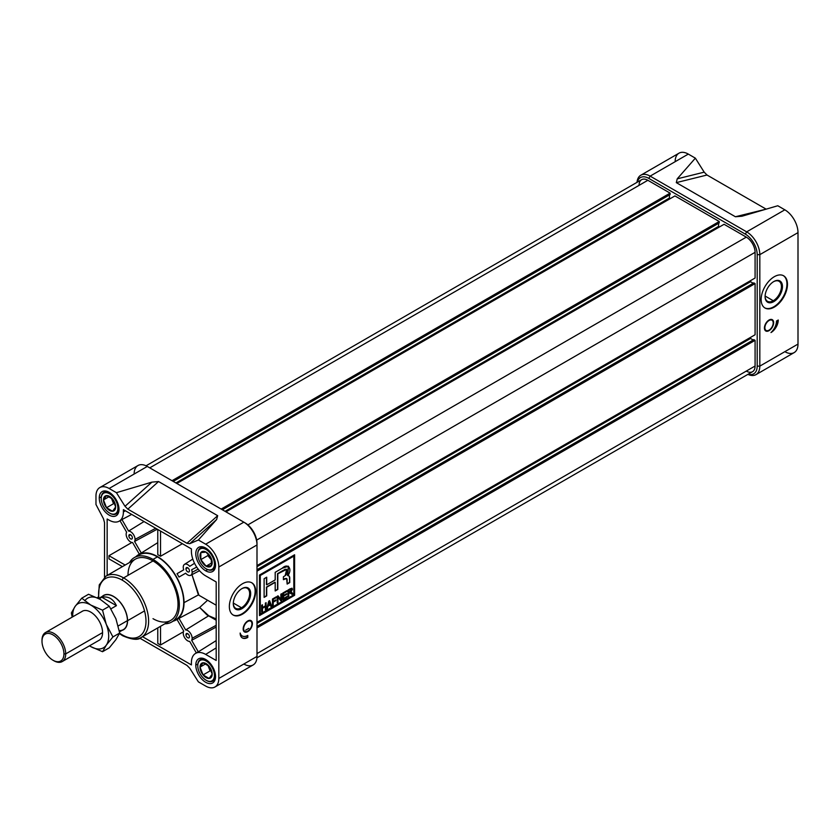 <?xml version="1.0" encoding="UTF-8"?>
<svg xmlns="http://www.w3.org/2000/svg" width="840" height="840" viewBox="0 0 840 840"><rect width="100%" height="100%" fill="white"/><g stroke="black" fill="none" stroke-linecap="round" stroke-linejoin="round"><path stroke-width="1.26" d="M241.994 608.654A12.285 7.098 120 0 1 233.299 603.635A12.285 7.098 120 0 1 241.994 588.588L241.994 588.588A12.285 7.098 -60 0 1 250.677 593.607A12.285 7.098 -60 0 1 241.994 608.654A12.285 7.098 -60 0 1 233.299 603.635A12.285 7.098 -60 0 1 241.994 588.588A12.285 7.098 -60 0 1 250.677 593.607A12.285 7.098 -60 0 1 241.994 608.654L241.479 607.761A11.561 6.678 120 0 1 233.31 603.33A11.561 6.678 120 0 0 235.694 608.339A11.561 6.678 120 0 0 241.479 607.761A11.561 6.678 120 0 0 249.029 597.576A11.561 6.678 120 0 0 247.254 588.315A11.561 6.678 120 0 0 241.731 588.746A11.561 6.678 -60 0 1 249.648 593.754A11.561 6.678 -60 0 1 241.479 607.761L233.321 603.047M255.15 591.024A18.617 10.752 120 0 1 247.202 609.577A18.617 10.752 120 0 1 232.953 614.891A18.617 10.752 120 0 0 247.202 609.577A18.617 10.752 120 0 0 255.15 591.024A18.617 10.752 120 0 0 251.559 582.655A18.617 10.752 -60 0 1 255.15 591.024L255.685 591.328A18.617 10.752 120 0 0 251.822 582.803A18.617 10.752 120 0 0 237.478 587.79A18.617 10.752 120 0 0 229.352 606.522A18.617 10.752 120 0 0 233.205 615.048A18.617 10.752 120 0 0 247.559 610.061A18.617 10.752 120 0 0 255.685 591.328A18.617 10.752 -60 0 1 242.519 614.124A18.617 10.752 -60 0 1 229.352 606.522A18.617 10.752 -60 0 1 242.519 583.726A18.617 10.752 -60 0 1 255.685 591.328M214.966 686.994A18.617 10.752 -120 0 0 218.82 678.468A18.617 10.752 60 0 1 205.664 686.07L198.377 681.86L205.664 686.07A18.617 10.752 -120 0 0 214.966 686.994L253.145 664.954A18.617 10.752 -120 0 0 256.998 656.428L256.998 544.971A18.617 10.752 -120 0 0 243.831 522.165L147.304 466.442A18.617 10.752 -120 0 0 138.002 465.518L99.823 487.557A18.617 10.752 -120 0 0 95.97 496.072A18.617 10.752 60 0 1 109.127 488.481A18.617 10.752 -120 0 0 99.823 487.557M243.831 664.03A18.617 10.752 -120 0 0 256.998 656.428L218.82 678.468L218.82 567.01A18.617 10.752 -120 0 0 205.664 544.204A18.617 10.752 60 0 1 218.82 567.01L218.82 678.468L256.998 656.428L256.998 543.449A16.758 9.671 -120 0 0 245.154 522.932L245.154 522.932A16.758 9.671 60 0 1 256.998 543.449L256.998 544.971L218.82 567.01L256.998 544.971A18.617 10.752 -120 0 0 243.831 522.165L205.664 544.204L243.831 522.165L245.154 522.932L147.304 466.442A18.617 10.752 -120 0 0 134.138 474.033M247.779 631.606A6.521 3.759 -60 0 1 243.18 628.94A6.521 3.759 -60 0 1 247.779 620.96A6.521 3.759 120 0 0 243.579 630.893A6.521 3.759 120 0 0 247.779 631.606A6.521 3.759 120 0 0 252.284 624.803A6.521 3.759 120 0 0 249.679 620.34A6.521 3.759 120 0 0 247.779 620.96A6.521 3.759 -60 0 1 252.389 623.626A6.521 3.759 -60 0 1 247.779 631.606L247.485 631.26M247.779 635.408A11.172 6.447 -60 0 1 242.203 635.953A11.172 6.447 -60 0 1 240.156 633.045A10.784 6.226 120 0 0 242.393 637.97A10.784 6.226 120 0 0 247.779 637.434A10.784 6.226 -60 0 1 240.156 633.045A11.172 6.447 120 0 0 247.779 635.408L247.779 637.434L247.779 635.408M251.454 621.884A6.206 3.581 120 0 0 251.339 621.642A6.206 3.581 120 0 0 249.407 620.372A6.206 3.581 120 0 1 251.454 621.884M186.953 665.385L189.777 668.241L186.953 665.385L139.786 638.159L186.953 665.385M97.555 597.933L98.311 597.366L97.555 597.933M104.528 577.08L104.528 522.617L103.457 518.742L104.528 522.617L104.528 577.08M95.97 504.494L103.457 518.742L95.97 504.494L95.97 496.072L95.97 504.494M109.127 488.481L116.424 492.681L125.023 506.3L127.838 509.156L125.023 506.3L151.914 482.129L158.55 481.541L217.665 515.676L216.657 519.509L198.377 539.994L189.777 543.679L186.953 543.28L189.777 543.679L198.377 539.994L205.664 544.204L198.377 539.994L216.657 519.509L217.665 515.676L158.55 481.541L151.914 482.129L116.424 492.681L125.023 506.3L151.914 482.129L116.424 492.681L109.127 488.481L147.304 466.442L109.127 488.481M127.838 509.156L186.953 543.28L217.665 515.676L186.953 543.28L127.838 509.156L158.55 481.541L127.838 509.156M198.377 681.86L189.777 668.241L198.377 681.86M99.257 497.973A13.965 8.064 -120 0 1 109.127 492.272A13.965 8.064 -120 0 1 119.007 509.376A13.965 8.064 60 0 1 116.109 515.77A13.965 8.064 60 0 1 105.357 512.022A13.965 8.064 60 0 1 99.257 497.973A13.965 8.064 60 0 1 102.155 491.589A13.965 8.064 60 0 1 112.907 495.327A13.965 8.064 60 0 1 119.007 509.376A13.965 8.064 60 0 1 109.127 515.077A13.965 8.064 60 0 1 99.257 497.973L101.314 496.786M195.793 665.165A13.965 8.064 60 0 1 198.681 658.78A13.965 8.064 60 0 1 209.444 662.519A13.965 8.064 60 0 1 215.534 676.568A13.965 8.064 60 0 1 212.646 682.962A13.965 8.064 60 0 1 201.884 679.224A13.965 8.064 60 0 1 195.793 665.165A13.965 8.064 60 0 1 205.664 659.474A13.965 8.064 60 0 1 215.534 676.568A13.965 8.064 -120 0 1 205.664 682.269A13.965 8.064 -120 0 1 195.793 665.165L197.841 663.989M205.664 570.801A13.965 8.064 60 0 1 196.539 558.505A13.965 8.064 60 0 1 198.681 547.312A13.965 8.064 60 0 1 205.664 548.005A13.965 8.064 60 0 1 214.778 560.312A13.965 8.064 60 0 1 212.646 571.494A13.965 8.064 60 0 1 205.664 570.801A13.965 8.064 60 0 1 195.793 553.707A13.965 8.064 60 0 1 205.664 548.005A13.965 8.064 -120 0 1 215.534 565.11A13.965 8.064 -120 0 1 205.664 570.801L207.711 569.625M109.127 520.139A20.171 11.645 -120 0 0 118.965 521.283A20.171 11.645 -120 0 0 123.396 511.906L123.396 509.628L191.405 548.898L191.405 551.176A20.171 11.645 -120 0 0 205.664 575.873L216.195 581.952L216.195 660.481L205.664 654.402A20.171 11.645 -120 0 0 195.332 653.551A20.171 11.645 -120 0 0 191.405 662.634L191.405 664.913L142.527 636.699L191.405 664.913L191.405 662.634A20.171 11.645 60 0 1 205.664 654.402L216.195 660.481L216.195 581.952L205.664 575.873A20.171 11.645 60 0 1 191.405 551.176L191.405 548.898L123.396 509.628L123.396 511.906A20.171 11.645 60 0 1 109.127 520.139L107.153 519.005L107.153 575.432L107.153 519.005L109.127 520.139M216.195 618.912L208.74 615.751L185.682 629.958A6.29 3.633 60 0 1 192.14 638.264A6.29 3.633 60 0 1 191.657 640.322L216.195 627.071L191.657 640.322L198.314 651.84A20.255 11.697 -120 0 0 197.043 652.47L195.332 653.551M216.195 620.225L206.934 614.88L199.668 607.457L178.972 618.345L199.668 607.457L207.575 600.243L199.668 607.457L208.74 615.751L185.682 629.958L178.972 618.345A37.748 21.798 -120 0 1 177.555 619.216A37.748 21.798 -120 0 1 177.03 619.469A37.748 21.798 -120 0 0 178.972 618.345L185.682 629.958A6.29 3.633 60 0 1 192.14 638.264L216.195 625.317M173.156 621.159A37.663 21.746 -120 0 0 175.76 620.151A37.663 21.746 -120 0 0 184.034 602.648A37.663 21.746 -120 0 0 167.286 564.428A37.663 21.746 -120 0 0 138.107 554.936A37.663 21.746 -120 0 0 135.933 556.678A37.663 21.746 60 0 1 165.69 562.832A37.663 21.746 60 0 1 184.034 602.648A37.663 21.746 60 0 1 173.156 621.159M178.091 618.912L177.03 619.469L178.091 618.912M184.034 602.648L198.398 594.909L191.94 574.654L198.954 595.266M171.623 622.051L176.012 619.51A37.233 21.494 -120 0 0 181.724 589.68A37.233 21.494 -120 0 0 157.395 556.878A37.233 21.494 -120 0 0 138.778 555.03L134.389 557.561A37.233 21.494 60 0 1 153.006 559.409A37.233 21.494 60 0 1 177.334 592.211A37.233 21.494 60 0 1 171.623 622.051A37.233 21.494 60 0 1 164.882 623.795A37.233 21.494 60 0 0 178.616 597.545A37.233 21.494 60 0 0 153.006 559.409L157.395 556.878A37.233 21.494 -120 0 0 136.721 556.521M196.361 652.964A20.255 11.697 -120 0 1 198.314 651.84L216.195 640.605L198.314 651.84L191.657 640.322A6.29 3.633 60 0 0 192.14 638.264M108.969 558.884L122.409 566.633L108.969 558.884L108.969 555.702L125.16 565.047L108.969 555.702L131.88 542.472L108.969 555.702L108.969 558.884M157.773 643.409L157.773 627.9L157.773 643.409L160.524 644.994L160.524 626.304L160.524 644.994L157.773 643.409M183.435 631.775L160.524 644.994L183.435 631.775M183.729 631.082L177.03 619.479L183.729 631.082A6.29 3.633 60 0 0 184.548 637.518A6.29 3.633 60 0 0 189.714 641.445A6.29 3.633 60 0 1 184.548 637.518A6.29 3.633 60 0 1 183.729 631.082M196.34 652.911L189.714 641.445L196.34 652.911M119.448 633.644L122.682 635.754C132.163 639.828 138.369 640.385 141.298 637.413L170.688 620.434A35.374 20.422 60 0 0 176.117 592.095A35.374 20.422 60 0 0 153.006 560.931L123.606 577.899A1.859 1.071 120 0 0 122.294 580.178A33.506 19.341 60 0 1 145.992 621.222A33.506 19.341 60 0 1 122.294 634.893A1.859 1.071 120 0 0 123.606 635.659A35.374 20.422 -120 0 0 148.617 621.222A35.374 20.422 -120 0 0 123.606 577.899A35.374 20.422 60 0 1 146.716 609.063A35.374 20.422 60 0 1 141.298 637.413M98.27 596.946L97.335 597.828L98.27 596.946M153.006 559.409A37.233 21.494 60 0 0 129.507 562.527A37.233 21.494 60 0 1 134.389 557.561M98.448 598.385L99.257 584.881L105.924 576.146L135.324 559.178A35.374 20.422 60 0 1 153.006 560.931A35.374 20.422 -120 0 0 127.995 575.369M190.764 575.274A6.29 3.633 60 0 0 192.14 572.345A6.29 3.633 60 0 0 191.657 569.74L196.728 567.084L191.657 569.74A6.29 3.633 60 0 1 192.14 572.345A6.29 3.633 60 0 1 185.682 573.195L178.972 577.059A37.748 21.798 -120 0 0 177.03 573.688L183.729 569.814A6.29 3.633 60 0 1 184.475 564.375A6.29 3.633 60 0 1 189.714 566.36L194.544 563.294L189.714 566.36A6.29 3.633 60 0 0 184.548 564.333A6.29 3.633 60 0 0 183.729 569.814L177.03 573.688A37.748 21.798 -120 0 1 178.972 577.059L185.682 573.195A6.29 3.633 60 0 0 190.764 575.274L199.511 570.707M182.396 543.7L160.524 556.269A37.748 21.798 -120 0 0 157.773 554.683L157.773 529.484L157.773 554.683A37.748 21.798 -120 0 1 160.524 556.269L160.524 531.069L160.524 556.269L182.396 543.7M118.965 521.283L120.761 520.338A20.255 11.697 -120 0 0 121.936 519.561L131.68 514.416L121.936 519.561L128.594 531.08L144.039 521.545L128.594 531.08A6.29 3.633 60 0 1 135.061 539.385A6.29 3.633 60 0 1 134.568 541.443L157.269 529.19L134.568 541.443L141.278 553.046L157.773 542.64L141.278 553.046A37.748 21.798 -120 0 0 139.818 553.844L138.107 554.936M139.325 554.159L132.626 542.567A6.29 3.633 60 0 1 127.46 538.639A6.29 3.633 60 0 1 126.641 532.203L120.015 520.726L126.641 532.203A6.29 3.633 60 0 0 127.46 538.639A6.29 3.633 60 0 0 132.626 542.567L139.325 554.159M128.856 535.805A2.478 1.428 60 0 1 130.609 534.797A2.478 1.428 60 0 1 132.363 537.831A2.478 1.428 60 0 1 131.849 538.965A2.478 1.428 60 0 1 129.938 538.303A2.478 1.428 60 0 1 128.856 535.805A2.478 1.428 60 0 1 129.37 534.67A2.478 1.428 60 0 1 131.281 535.332A2.478 1.428 60 0 1 132.363 537.831A2.478 1.428 60 0 1 130.609 538.85A2.478 1.428 60 0 1 128.856 535.805L130.609 534.797M185.945 634.683A2.478 1.428 60 0 1 187.698 633.675A2.478 1.428 60 0 1 189.452 636.71A2.478 1.428 60 0 1 188.937 637.844A2.478 1.428 60 0 1 187.026 637.182A2.478 1.428 60 0 1 185.945 634.683A2.478 1.428 60 0 1 186.459 633.549A2.478 1.428 60 0 1 188.37 634.211A2.478 1.428 60 0 1 189.452 636.71A2.478 1.428 60 0 1 187.698 637.728A2.478 1.428 60 0 1 185.945 634.683L187.698 633.675M185.945 568.764A2.478 1.428 60 0 1 187.698 567.756A2.478 1.428 60 0 1 189.452 570.791A2.478 1.428 60 0 1 188.937 571.925A2.478 1.428 60 0 1 187.026 571.263A2.478 1.428 60 0 1 185.945 568.764A2.478 1.428 60 0 1 186.459 567.63A2.478 1.428 60 0 1 188.37 568.292A2.478 1.428 60 0 1 189.452 570.791A2.478 1.428 60 0 1 187.698 571.809A2.478 1.428 60 0 1 185.945 568.764L187.698 567.756M247.779 621.474A5.891 3.402 -60 0 1 251.947 623.879A5.891 3.402 -60 0 1 247.779 631.092A5.891 3.402 120 0 0 251.58 622.115A5.891 3.402 120 0 0 247.779 621.474A5.891 3.402 120 0 0 243.705 627.627A5.891 3.402 120 0 0 246.067 631.659A5.891 3.402 120 0 0 247.779 631.092A5.891 3.402 -60 0 1 243.611 628.688A5.891 3.402 -60 0 1 247.779 621.474L247.496 621.138M243.474 630.651A6.206 3.581 120 0 0 245.543 631.691A6.206 3.581 120 0 0 245.816 631.659A6.206 3.581 120 0 1 243.474 630.651M247.349 635.639L247.349 637.182A10.784 6.226 120 0 1 242.172 637.833A10.784 6.226 120 0 0 247.349 637.182L247.349 635.639M241.983 635.827A11.172 6.447 -60 0 1 241.763 635.702A11.172 6.447 -60 0 1 240.209 634.063A11.172 6.447 120 0 0 241.983 635.827M773.776 301.633A12.285 7.098 120 0 1 765.093 296.615A12.285 7.098 120 0 1 773.776 281.558L773.776 281.558A12.285 7.098 -60 0 1 782.471 286.577A12.285 7.098 -60 0 1 773.776 301.633A12.285 7.098 -60 0 1 765.093 296.615A12.285 7.098 -60 0 1 773.776 281.558A12.285 7.098 -60 0 1 782.471 286.577A12.285 7.098 -60 0 1 773.776 301.633L773.262 300.741A11.561 6.678 120 0 1 765.093 296.31A11.561 6.678 120 0 0 767.487 301.308A11.561 6.678 120 0 0 773.262 300.741A11.561 6.678 120 0 0 780.822 290.546A11.561 6.678 120 0 0 779.048 281.284A11.561 6.678 120 0 0 773.514 281.715A11.561 6.678 -60 0 1 781.442 286.724A11.561 6.678 -60 0 1 773.262 300.741L765.103 296.026M786.944 283.994A18.617 10.752 120 0 1 778.985 302.547A18.617 10.752 120 0 1 764.736 307.86A18.617 10.752 120 0 0 778.985 302.547A18.617 10.752 120 0 0 786.944 283.994A18.617 10.752 120 0 0 783.342 275.635A18.617 10.752 -60 0 1 786.944 283.994L787.469 284.298A18.617 10.752 120 0 0 783.615 275.782A18.617 10.752 120 0 0 769.272 280.77A18.617 10.752 120 0 0 761.145 299.502A18.617 10.752 120 0 0 764.999 308.018A18.617 10.752 120 0 0 779.341 303.03A18.617 10.752 120 0 0 787.469 284.298A18.617 10.752 -60 0 1 774.302 307.104A18.617 10.752 -60 0 1 761.145 299.502A18.617 10.752 -60 0 1 774.302 276.696A18.617 10.752 -60 0 1 787.469 284.298M640.825 175.214L679.004 153.174A18.617 10.752 60 0 1 688.307 154.088L650.139 176.127A18.617 10.752 60 0 0 637.025 182.333A18.617 10.752 60 0 1 640.825 175.214A18.617 10.752 60 0 1 650.139 176.127L746.666 231.861A18.617 10.752 60 0 1 759.822 254.657L759.822 366.125A18.617 10.752 60 0 1 755.969 374.651A18.617 10.752 60 0 1 747.904 374.367A18.617 10.752 60 0 0 759.822 366.125L798 344.085A18.617 10.752 60 0 1 794.147 352.611L755.969 374.651M785.663 352.128A18.617 10.752 60 0 0 798 344.085L759.822 366.125L757.197 366.125A16.758 9.671 -120 0 1 748.188 374.199A16.758 9.671 -120 0 0 757.197 366.125L757.197 254.657L759.822 254.657A18.617 10.752 60 0 0 746.666 231.861L784.833 209.822L777.777 205.748L741.972 216.227L777.777 205.748L784.833 209.822A18.617 10.752 60 0 1 798 232.617L798 344.085L798 232.617L759.822 254.657L759.822 366.125L757.197 366.125L757.197 254.657A16.758 9.671 -120 0 0 745.343 234.14L648.816 178.406A16.758 9.671 -120 0 0 637.319 182.175A16.758 9.671 -120 0 1 648.816 178.406L650.139 176.127L746.666 231.861L784.833 209.822A18.617 10.752 60 0 1 798 232.617L759.822 254.657L757.197 254.657A16.758 9.671 -120 0 0 745.343 234.14L648.816 178.406L650.139 176.127L688.307 154.088L695.363 158.161L704.193 172.168L707.018 175.025L766.133 209.15L707.018 175.025L676.305 182.627L677.219 178.836L695.363 158.161L704.193 172.168L707.018 175.025L676.305 182.627L677.219 178.836L695.363 158.161L688.307 154.088A18.617 10.752 60 0 0 675.171 160.755M776.496 321.027A10.553 6.09 -60 0 1 770.973 332.546A10.185 5.88 120 0 0 778.26 320.019L776.496 321.027L778.26 320.019A10.185 5.88 -60 0 1 770.973 332.546A10.553 6.09 120 0 0 776.496 321.027M773.65 322.675A6.521 3.759 120 0 0 770.942 319.399A6.521 3.759 120 0 0 764.432 327.999A6.521 3.759 120 0 0 764.841 329.952A6.521 3.759 120 0 0 770.007 329.983A6.521 3.759 120 0 0 773.65 322.675A6.521 3.759 -60 0 1 769.041 330.656A6.521 3.759 -60 0 1 764.432 327.999A6.521 3.759 -60 0 1 769.041 320.019A6.521 3.759 -60 0 1 773.65 322.675L773.199 322.592M764.726 329.7A6.206 3.581 120 0 0 766.794 330.75A6.206 3.581 120 0 0 767.067 330.719A6.206 3.581 120 0 1 764.726 329.7M766.133 209.15L735.409 216.752L676.305 182.627L735.409 216.752L766.133 209.15M741.972 216.227L735.409 216.752L741.972 216.227M764.873 327.747A5.891 3.402 120 0 0 767.329 330.719A5.891 3.402 120 0 0 773.21 322.928A5.891 3.402 120 0 0 772.842 321.163A5.891 3.402 120 0 0 768.159 321.143A5.891 3.402 120 0 0 764.873 327.747A5.891 3.402 -60 0 1 769.041 320.523A5.891 3.402 -60 0 1 773.21 322.928A5.891 3.402 -60 0 1 769.041 330.151A5.891 3.402 -60 0 1 764.873 327.747L764.442 327.663M772.716 320.943A6.206 3.581 120 0 0 772.601 320.691A6.206 3.581 120 0 0 770.669 319.421A6.206 3.581 120 0 1 772.716 320.943M772.034 331.506A10.185 5.88 120 0 0 777.987 320.177A10.185 5.88 120 0 1 772.034 331.506M746.308 371.091A12.411 7.161 -120 0 0 755.087 366.019L256.998 653.594L755.087 366.019A12.411 7.161 60 0 1 752.514 371.7L256.935 657.825M755.087 366.019L755.087 340.337L753.858 339.623L256.998 626.482L753.858 339.623L755.087 340.337L256.998 627.911L755.087 340.337L755.087 366.019M753.197 340.011L750.529 338.457L750.529 337.397L750.529 338.457L256.998 623.396L750.529 338.457L753.197 340.011M755.087 334.761L755.087 283.594L753.858 282.881L256.998 569.74L753.858 282.881L755.087 283.594L256.998 571.158L755.087 283.594L755.087 334.761L256.998 622.335L755.087 334.761M753.197 283.258L750.529 281.715L750.529 280.655L750.529 281.715L256.998 566.654L750.529 281.715L753.197 283.258M755.087 278.019L755.087 252.326A12.411 7.161 -120 0 0 746.308 237.132A12.411 7.161 60 0 1 755.087 252.326L256.673 540.089L755.087 252.326L755.087 278.019L256.998 565.582L755.087 278.019M746.308 237.132L724.07 224.291L225.981 511.854L724.07 224.291L746.308 237.132L247.895 524.885L746.308 237.132M719.502 226.926L718.578 226.391L718.578 223.303L718.578 226.391L225.057 511.329L718.578 226.391L719.502 226.926M719.24 222.915L719.24 221.498L674.929 195.919L176.831 483.483L674.929 195.919L719.24 221.498L221.151 509.072L719.24 221.498L719.24 222.915L222.38 509.786L719.24 222.915M670.362 198.555L669.438 198.02L669.438 194.933L669.438 198.02L175.917 482.958L669.438 198.02L670.362 198.555M146.066 465.791L641.645 179.666A12.411 7.161 60 0 1 647.85 180.285L670.1 193.127L172.011 480.701L670.1 193.127L670.1 194.544L670.1 193.127L647.85 180.285A12.411 7.161 -120 0 0 639.082 185.357M670.1 194.544L173.24 481.404L670.1 194.544M294.599 554.768L259.497 575.033L259.497 615.573L294.599 595.308L294.599 554.768L294.599 595.308L259.497 615.573L259.497 575.033L294.599 554.768M294.336 595.15L294.336 554.925L294.336 595.15L259.497 615.269L294.336 595.15M260.022 575.337L260.022 614.05L293.811 594.846L293.811 556.133L260.284 575.495L260.284 614.198L293.811 594.846L293.811 556.133L260.284 575.495L260.284 614.198L260.022 575.337L293.811 556.133L260.022 575.337M286.965 596.484L286.965 597.25L282.807 599.655L282.807 593.05L286.892 590.688L286.892 591.465L283.553 593.397L283.553 595.455L286.671 593.649L286.671 594.426L283.553 596.222L283.553 598.448L286.965 596.484L286.965 597.25L282.807 599.655L282.807 593.05L286.892 590.688L286.892 591.465L283.553 593.397L283.553 595.455L286.671 593.649L286.671 594.426L283.553 596.222L283.553 598.448L286.965 596.484M275.825 599.907L275.825 600.684L273.221 602.186L273.221 605.188L272.486 605.609L272.486 599.014L276.192 596.862L276.192 597.639L273.221 599.351L273.221 601.409L275.825 599.907L275.825 600.684L273.221 602.186L273.221 605.188L272.486 605.609L272.486 599.014L276.192 596.862L276.192 597.639L273.221 599.351L273.221 601.409L275.825 599.907M265.356 609.735L265.356 606.638L262.458 608.317L262.458 611.404L261.713 611.835L261.713 605.231L262.458 604.8L262.458 607.541L265.356 605.871L265.356 603.13L266.091 602.7L266.091 609.304L265.356 609.735L265.356 606.638L262.458 608.317L262.458 611.404L261.713 611.835L261.713 605.231L262.458 604.8L262.458 607.541L265.356 605.871L265.356 603.13L266.091 602.7L266.091 609.304L265.356 609.735M287.826 575.663L288.33 566.181L287.564 575.516C289.002 575.474 289.643 576.587 289.485 578.823L289.748 582.572L287.144 583.769L289.485 582.425L289.748 578.981C289.905 576.734 289.264 575.631 287.826 575.663L288.467 566.244L282.209 568.25L275.195 572.303L275.195 579.904L266.711 584.808L266.711 577.196L264.117 578.707L264.117 597.376L266.711 595.875L266.711 587.223L275.195 582.32L275.195 590.972L277.798 589.47L277.798 573.804L286.681 569.352L285.18 575.652L283.406 576.765L283.406 579.674L286.671 578.508L287.144 584.073L289.748 582.572L289.748 578.981L289.748 582.572L287.144 584.073L287.144 580.503C287.291 578.666 286.639 578.088 285.18 578.75L283.406 579.674L283.406 576.765L285.18 575.652C289.034 572.838 287.049 566.622 283.447 570.549L277.798 573.804L277.798 589.47L275.195 590.972L275.195 582.32L266.711 587.223L266.711 595.875L264.117 597.376L264.117 578.707L266.711 577.196L266.711 584.808L275.195 579.904L275.195 572.303L282.209 568.25C287.847 562.622 292.824 568.89 287.826 575.663C289.264 575.631 289.905 576.734 289.748 578.981L289.485 578.823C289.643 576.587 289.002 575.474 287.564 575.516L288.708 575.568M268.034 606.207L266.69 608.958L268.758 601.167L269.598 600.674L271.667 606.081L270.889 606.533L270.312 604.895L268.034 606.207L266.69 608.958L268.758 601.167L269.598 600.674L271.667 606.081L270.889 606.533L270.312 604.895L267.771 606.06L267.466 608.506L266.784 608.601L268.034 606.207M281.62 600.337L280.822 600.8L277.977 597.293L277.977 602.438L277.231 602.868L277.231 596.264L278.019 595.812L280.875 599.319L280.875 594.163L281.62 593.733L281.62 600.337L280.822 600.8L277.977 597.293L277.977 602.438L277.231 602.868L277.231 596.264L278.019 595.812L280.875 599.319L280.875 594.163L281.62 593.733L281.62 600.337L280.655 600.59L281.62 600.337M292.047 594.321L289.601 592.809L288.75 593.303L288.75 596.222L288.005 596.652L288.005 590.048L292.005 588.231L292.457 589.292L290.903 592.022L292.908 593.817L292.047 594.321L289.601 592.809L288.75 593.303L288.75 596.222L288.005 596.652L288.005 590.048L290.472 588.62L292.457 589.292L290.903 592.022L292.908 593.817L292.047 594.321M284.918 578.592L286.534 578.445L283.406 579.39L284.918 578.592M283.185 570.392L286.534 569.3L277.536 573.657L283.185 570.392M277.536 589.323L277.536 573.657L277.536 589.323L275.195 590.667L277.536 589.323M274.932 582.173L266.448 587.066L274.932 582.173M266.448 595.718L266.448 587.066L266.448 595.718L264.117 597.072L266.448 595.718M266.448 584.65L266.448 577.353L266.448 584.65M265.083 606.49L262.196 608.16L262.458 611.404L261.713 611.53L262.196 608.16L265.083 606.49M262.196 604.947L262.458 607.541L262.196 604.947M265.829 602.847L266.091 609.304L265.356 609.43L265.829 602.847M269.43 600.768L271.667 606.081L270.795 606.28L271.404 605.934L269.43 600.768M270.05 604.737L267.771 606.06L270.05 604.737M268.916 601.45L268.264 605.304L270.092 604.244L269.178 601.608L268.264 605.304L268.916 601.45L270.092 604.244L267.991 605.157L268.916 601.45M275.562 600.526L272.958 602.028L273.221 605.188L272.486 605.315L272.958 602.028L275.562 600.526M275.93 597.02L276.192 597.639L272.958 599.203L272.958 601.262L272.958 599.203L275.93 597.02M277.715 597.146L277.977 602.438L277.231 602.563L277.715 597.146M277.925 595.865L280.875 599.319L277.925 595.865M281.358 593.891L281.358 600.191L281.358 593.891M286.703 597.103L282.807 599.351L286.703 597.103M286.629 590.846L286.892 591.465L283.28 593.24L283.28 595.298L283.28 593.24L286.629 590.846M286.409 593.807L286.671 594.426L283.28 596.075L283.28 598.3L283.28 596.075L286.409 593.807M291.018 593.208L288.488 593.155L288.75 596.222L288.005 596.348L288.488 593.155L289.338 592.662L291.281 593.365M291.869 588.168L292.194 589.145L290.903 592.022L292.457 589.292L291.869 588.168M291.921 592.578L292.908 593.817L291.879 594.111L292.645 593.67L291.344 592.074M291.459 589.575L290.252 589.218L291.459 589.575L290.252 589.218L288.488 590.236L288.75 592.536L291.721 589.732L290.514 589.365L288.75 590.394L288.75 592.536L288.75 590.394L290.514 589.365L291.721 589.732L290.252 589.218L288.488 590.236L288.75 592.536L291.721 589.732M63.934 653.898A15.508 8.957 -120 0 1 52.973 660.23A15.508 8.957 -120 0 1 42 641.225A15.508 8.957 60 0 1 52.973 634.893A15.508 8.957 60 0 1 63.934 653.898A15.508 8.957 -120 0 0 52.973 634.893A15.508 8.957 -120 0 0 42 641.225L42 640.216A16.758 9.671 60 0 1 45.465 632.551A16.758 9.671 60 0 1 58.38 637.035A16.758 9.671 60 0 1 65.699 653.898A16.758 9.671 60 0 1 62.223 661.563A16.758 9.671 60 0 1 53.844 660.734L52.973 660.23A15.508 8.957 -120 0 0 63.934 653.898L65.699 653.898A16.758 9.671 -120 0 0 53.844 633.381A16.758 9.671 -120 0 0 42 640.216L42 641.225A15.508 8.957 -120 0 0 52.973 660.23M127.564 620.707A19.855 11.466 60 0 1 121.999 630.42A19.855 11.466 -120 0 0 123.448 629.8A19.855 11.466 -120 0 0 127.564 620.707A19.855 11.466 -120 0 0 118.892 600.726A19.855 11.466 -120 0 0 103.593 595.413A19.855 11.466 -120 0 0 102.333 596.348A19.855 11.466 60 0 1 117.989 599.823A19.855 11.466 60 0 1 127.564 620.707L144.532 610.911M119.48 631.88L123.354 629.643A19.667 11.361 -120 0 0 127.428 620.634A19.667 11.361 -120 0 0 118.839 600.841A19.667 11.361 -120 0 0 103.688 595.571L98.637 598.49M99.194 598.784L101.84 597.25C108.276 596.012 113.127 598.815 116.424 605.661L110.943 608.832L116.424 605.661L101.84 597.25C108.276 596.012 113.127 598.815 116.424 605.661L101.84 597.25L99.194 598.784M214.441 675.433A11.792 6.804 -120 0 1 206.105 680.243A11.792 6.804 -120 0 1 197.768 665.805A11.792 6.804 60 0 1 206.105 660.986A11.792 6.804 60 0 1 214.441 675.433A11.792 6.804 -120 0 0 206.105 660.986A11.792 6.804 -120 0 0 197.768 665.805L197.768 665.301A12.411 7.161 60 0 1 200.329 659.61A12.411 7.161 60 0 1 208.856 661.92A12.411 7.161 -120 0 0 197.768 665.301L197.768 665.805A11.792 6.804 -120 0 0 206.105 680.243A11.792 6.804 -120 0 0 214.441 675.433L215.313 675.433A12.411 7.161 60 0 1 212.741 681.114A12.411 7.161 60 0 1 206.535 680.495A12.411 7.161 60 0 1 206.315 680.369A12.411 7.161 60 0 0 215.313 675.433A12.411 7.161 -120 0 0 215.009 672.577A12.411 7.161 60 0 1 215.313 675.433L215.481 675.339M209.139 666.288A8.599 4.967 60 0 1 212.184 674.121A8.599 4.967 60 0 1 209.139 678.447A8.599 4.967 60 0 1 203.059 674.94A8.599 4.967 60 0 1 200.025 667.107A8.599 4.967 60 0 1 203.059 662.781A8.599 4.967 60 0 1 209.139 666.288L203.059 662.781L200.025 667.107L203.059 674.94L209.139 678.447L212.184 674.121L209.139 666.288A8.599 4.967 60 0 1 212.184 674.121A8.599 4.967 60 0 1 209.139 678.447A8.599 4.967 60 0 1 203.059 674.94A8.599 4.967 60 0 1 200.025 667.107A8.599 4.967 60 0 1 203.059 662.781A8.599 4.967 60 0 1 209.139 666.288L203.059 662.781L200.025 667.107L203.059 674.94L209.139 678.447L212.184 674.121L209.139 666.288M208.971 666.11A6.332 3.654 -120 0 0 211.312 670.247A6.332 3.654 60 0 1 208.971 666.11M210.084 670.887L207.805 665.028L210.084 670.887L203.059 674.94M112.445 498.907A6.332 3.654 -120 0 0 114.786 503.055A6.332 3.654 60 0 1 112.445 498.907M101.231 498.614A11.792 6.804 -120 0 0 109.567 513.051A11.792 6.804 -120 0 0 117.905 508.231A11.792 6.804 -120 0 0 109.567 493.794A11.792 6.804 -120 0 0 101.231 498.614L101.231 498.099A12.411 7.161 60 0 1 103.803 492.419A12.411 7.161 60 0 1 112.319 494.729A12.411 7.161 60 0 0 101.231 498.099L101.231 498.614A11.792 6.804 60 0 0 109.567 513.051A11.792 6.804 60 0 0 117.905 508.231A11.792 6.804 -120 0 0 109.567 493.794A11.792 6.804 -120 0 0 101.231 498.614M118.944 508.137L118.787 508.231A12.411 7.161 60 0 0 118.472 505.386A12.411 7.161 60 0 1 118.787 508.231A12.411 7.161 60 0 1 116.214 513.912A12.411 7.161 60 0 1 110.008 513.303A12.411 7.161 60 0 1 109.788 513.167A12.411 7.161 -120 0 0 118.787 508.231L117.905 508.231M106.533 507.749A8.599 4.967 60 0 1 103.488 499.916A8.599 4.967 60 0 1 106.533 495.59A8.599 4.967 60 0 1 112.613 499.096A8.599 4.967 60 0 1 115.647 506.93A8.599 4.967 60 0 1 112.613 511.256A8.599 4.967 60 0 1 106.533 507.749L112.613 511.256L115.647 506.93L112.613 499.096L106.533 495.59L103.488 499.916L106.533 507.749A8.599 4.967 60 0 1 103.488 499.916A8.599 4.967 60 0 1 106.533 495.59A8.599 4.967 60 0 1 112.613 499.096A8.599 4.967 60 0 1 115.647 506.93A8.599 4.967 60 0 1 112.613 511.256A8.599 4.967 60 0 1 106.533 507.749L112.613 511.256L115.647 506.93L112.613 499.096L106.533 495.59L103.488 499.916L106.533 507.749L113.547 503.695L111.279 497.837L113.547 503.695M206.105 549.528A11.792 6.804 -120 0 1 214.441 563.966A11.792 6.804 -120 0 1 206.105 568.775L206.535 569.037A12.411 7.161 60 0 0 215.009 561.12A12.411 7.161 60 0 1 212.741 569.646A12.411 7.161 60 0 1 206.535 569.037L206.105 568.775A11.792 6.804 60 0 1 197.768 554.337A11.792 6.804 60 0 1 206.105 549.528A11.792 6.804 -120 0 0 197.768 554.337A11.792 6.804 -120 0 0 206.105 568.775L206.105 568.775A11.792 6.804 -120 0 0 214.441 563.966A11.792 6.804 -120 0 0 206.105 549.528L206.535 548.762A12.411 7.161 60 0 1 208.856 550.462A12.411 7.161 60 0 0 206.535 548.762A12.411 7.161 -120 0 0 197.768 554.096A12.411 7.161 60 0 1 197.768 553.833A12.411 7.161 60 0 1 200.329 548.153A12.411 7.161 60 0 1 206.535 548.762L206.703 548.667M200.834 552.605A8.599 4.967 60 0 1 206.105 552.132A8.599 4.967 60 0 1 211.365 558.684A8.599 4.967 60 0 1 211.365 565.698A8.599 4.967 60 0 1 206.105 566.171A8.599 4.967 60 0 1 200.834 559.619A8.599 4.967 60 0 1 200.834 552.605L200.834 559.619L206.105 566.171L211.365 565.698L211.365 558.684L206.105 552.132L200.834 552.605A8.599 4.967 60 0 1 206.105 552.132A8.599 4.967 60 0 1 211.365 558.684A8.599 4.967 60 0 1 211.365 565.698A8.599 4.967 60 0 1 206.105 566.171A8.599 4.967 60 0 1 200.834 559.619A8.599 4.967 60 0 1 200.834 552.605L200.834 559.619L206.105 566.171L211.365 565.698L211.365 558.684L206.105 552.132L200.834 552.605M209.024 554.82A6.332 3.654 -120 0 0 211.439 558.925A6.332 3.654 60 0 1 209.024 554.82M207.858 555.566L211.785 560.469L207.858 555.566L200.834 559.619M81.816 611.562A16.79 9.692 60 0 1 90.699 612.077L90.699 612.077A16.79 9.692 60 0 1 102.575 632.625A16.79 9.692 60 0 1 98.574 640.584A16.79 9.692 60 0 0 101.798 627.323A16.79 9.692 60 0 0 90.699 612.077A16.79 9.692 60 0 0 81.816 611.562M71.379 612.948L72.177 617.127L71.379 612.948L75.127 606.396A25.442 14.69 -120 0 0 72.755 616.791A25.442 14.69 60 0 1 75.127 606.396L71.379 612.948M100.359 599.434L109.295 606.26L102.533 610.166L90.699 605L81.764 598.175L88.526 594.269L100.359 599.434L109.295 606.26L115.941 618.817L119.679 633.034L115.941 639.587L109.295 647.808L102.533 651.714L109.295 647.808L115.941 639.587L119.679 633.034L112.927 636.93L106.281 624.383L102.533 610.166L109.295 606.26L115.941 618.817L119.679 633.034L112.927 636.93L106.281 624.383L102.533 610.166L90.699 605L81.764 598.175L75.127 606.396A25.442 14.69 60 0 1 90.699 605A25.442 14.69 -120 0 0 75.127 606.396L81.764 598.175L88.526 594.269L100.359 599.434A25.442 14.69 -120 0 0 84.777 600.821M106.281 645.162L112.927 636.93L106.281 645.162A25.442 14.69 -120 0 0 106.281 624.383A25.442 14.69 60 0 1 106.281 645.162A25.442 14.69 60 0 1 90.699 646.548L102.533 651.714L106.281 645.162A25.442 14.69 -120 0 1 90.699 646.548L102.533 651.714L106.281 645.162M89.492 645.824L90.699 646.548A25.442 14.69 60 0 1 89.513 645.813A25.442 14.69 -120 0 0 90.699 646.548L89.492 645.824M90.699 605A25.442 14.69 60 0 1 106.281 624.383A25.442 14.69 60 0 0 90.699 605M173.691 620.561A37.233 21.494 -120 0 0 182.27 591.675A37.233 21.494 -120 0 0 157.395 556.878M153.006 618.681A35.374 20.422 -120 0 0 178.017 604.244A35.374 20.422 -120 0 0 153.006 560.931M119.994 520.684A20.255 11.697 -120 0 0 121.936 519.561L128.594 531.08A6.29 3.633 60 0 1 135.061 539.385L155.694 528.276M192.14 572.345L198.177 569.1M135.061 539.385A6.29 3.633 60 0 1 134.568 541.443L141.278 553.046A37.748 21.798 -120 0 0 139.325 554.169M122.294 634.893A33.506 19.341 60 0 1 119.616 633.182A33.506 19.341 -120 0 0 122.294 634.893A33.506 19.341 -120 0 0 145.992 621.222A33.506 19.341 -120 0 0 122.294 580.178A33.506 19.341 -120 0 0 98.9 598.332A33.506 19.341 60 0 1 122.294 580.178M216.657 519.509L189.777 543.679L216.657 519.509M205.664 654.402L216.195 647.903L205.664 654.402M125.433 510.804L123.396 511.906L125.433 510.804M677.219 178.836L704.193 172.168L677.219 178.836M746.666 231.861L745.343 234.14L746.666 231.861M149.762 467.859L647.85 180.285L149.762 467.859M53.403 660.471A16.758 9.671 60 0 0 65.699 653.898L102.575 632.604M118.209 625.957L127.428 620.634A19.667 11.361 -120 0 0 117.306 599.34A19.667 11.361 -120 0 0 101.672 597.345M119.238 630.546A19.667 11.361 -120 0 0 127.428 620.634M200.025 667.107L205.769 663.789M109.242 496.587L103.488 499.916M206.105 566.171L211.848 562.852M105.924 576.146A35.374 20.422 60 0 1 123.606 577.899M245.154 522.932L243.831 522.165M175.76 620.151L177.555 619.216M184.475 564.375L192.801 559.083M198.912 595.245L216.195 605.22M246.067 631.659L245.543 631.691M767.329 330.719L766.794 330.75M248.777 628.373L245.7 630.147M82.835 610.974L45.465 632.551M99.593 639.996L62.223 661.563M200.329 659.61L202.65 658.276M212.741 681.114L215.061 679.77M116.214 513.912L118.535 512.579M103.803 492.419L106.123 491.085M200.329 548.153L202.65 546.808M212.741 569.646L215.061 568.312"/></g></svg>
